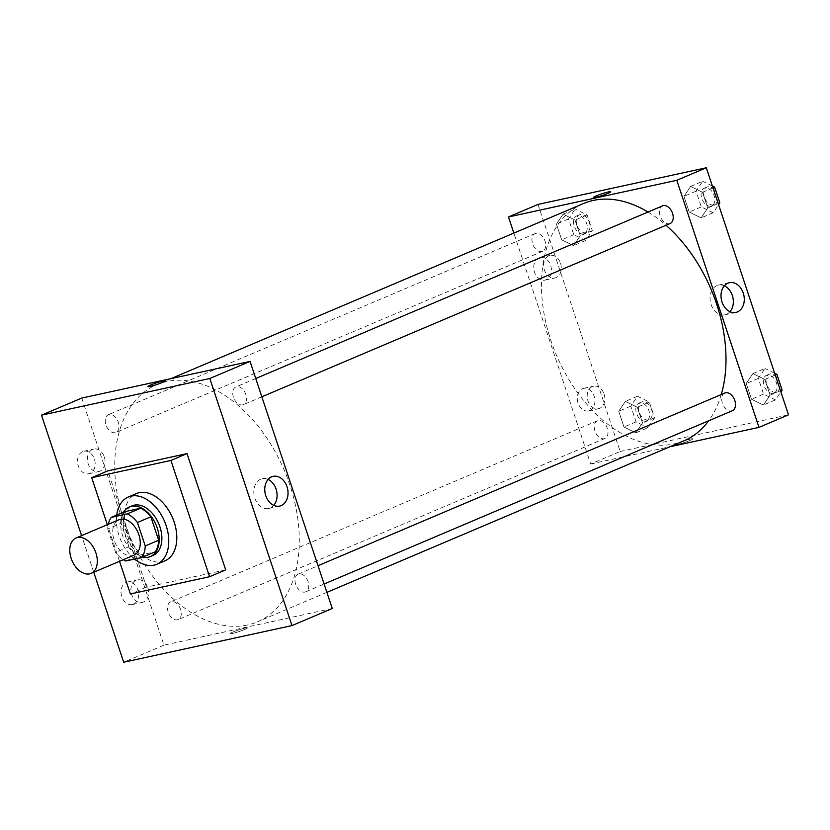 <?xml version="1.0" encoding="UTF-8"?>
<svg xmlns="http://www.w3.org/2000/svg" width="830" height="830" viewBox="0 0 830 830"><rect width="100%" height="100%" fill="white"/><g stroke="black" fill="none" stroke-linecap="round" stroke-linejoin="round"><path stroke-width="0.62" stroke-dasharray="4.15 3.11" d="M134.004 555.156A19.225 12.543 67 0 1 132.541 555.623A19.225 12.543 67 0 1 114.509 541.264A19.225 12.543 67 0 1 118.981 519.756M125.766 560.997L139.181 555.301A26.197 17.088 67 0 1 128.961 546.721L121.159 523.274L107.744 528.969A26.197 17.088 67 0 1 108.294 524.29M107.744 528.969L115.536 552.407A26.197 17.088 67 0 0 123.328 559.69M128.961 546.721L115.536 552.407M139.181 555.301L155.148 551.826M121.159 523.274A26.197 17.088 67 0 1 124.676 511.705M123.566 512.172A26.923 17.555 -113 0 0 122.581 535.537A26.923 17.555 -113 0 0 142.646 557.127M153.114 555.405A26.923 17.555 67 0 1 151.06 556.059A26.923 17.555 67 0 1 125.268 534.396A26.923 17.555 67 0 1 132.074 505.844M134.595 559.067A36.53 23.821 67 0 1 116.74 515.067M164.921 560.831A36.53 23.821 67 0 1 162.13 561.723A36.53 23.821 67 0 1 127.882 534.437A36.53 23.821 67 0 1 136.369 493.57M119.52 561.308L107.34 524.695M225.687 569.878L146.485 587.132L107.807 470.859M93.749 572.244L81.579 535.63L93.749 572.244M146.485 587.132L130.383 593.969M295.708 584.341A9.618 6.267 67 0 1 298.146 574.142A9.618 6.267 67 0 1 307.671 580.543A9.618 6.267 67 0 1 305.658 591.842A9.618 6.267 67 0 1 295.708 584.341M168.2 612.115A9.618 6.267 67 0 1 170.627 601.916A9.618 6.267 67 0 1 180.151 608.317A9.618 6.267 67 0 1 178.139 619.616A9.618 6.267 67 0 1 168.2 612.115M81.755 398.078L163.946 645.149L332.259 608.494M115.131 432.658A9.618 6.267 67 0 1 106.116 425.479A9.618 6.267 67 0 1 108.357 414.72A9.618 6.267 67 0 1 117.881 421.121A9.618 6.267 67 0 1 115.868 432.42A9.618 6.267 67 0 1 115.131 432.658M233.438 397.145A9.618 6.267 67 0 1 235.876 386.946A9.618 6.267 67 0 1 245.4 393.347A9.618 6.267 67 0 1 243.387 404.646A9.618 6.267 67 0 1 233.438 397.145M247.496 625A128.837 84.017 67 0 1 126.731 528.772A128.837 84.017 67 0 1 156.673 384.695A128.837 84.017 67 0 1 284.348 470.454A128.837 84.017 67 0 1 257.341 621.878A128.837 84.017 67 0 1 247.496 625M82.71 451.582A11.537 8.684 77.7 0 0 78.051 465.111A11.537 8.684 77.7 0 0 88.789 473.754A11.537 8.684 77.7 0 0 94.381 459.063A11.537 8.684 77.7 0 0 83.882 451.209A11.537 8.684 77.7 0 0 82.71 451.582M133.474 604.178A11.537 8.684 77.7 0 0 137.894 589.86A11.537 8.684 77.7 0 0 127.395 582.006A11.537 8.684 77.7 0 0 121.367 595.131A11.537 8.684 77.7 0 0 132.302 604.551A11.537 8.684 77.7 0 0 133.474 604.178M163.946 645.149L123.691 662.236M104.29 456.905A11.537 8.684 -102.3 0 1 98.687 471.596A11.537 8.684 -102.3 0 1 87.752 462.165A11.537 8.684 -102.3 0 1 93.78 449.051A11.537 8.684 -102.3 0 1 104.29 456.905M147.802 587.702A11.537 8.684 -102.3 0 1 142.2 602.393A11.537 8.684 -102.3 0 1 131.264 592.973A11.537 8.684 -102.3 0 1 137.292 579.848A11.537 8.684 -102.3 0 1 147.802 587.702M232.825 632.087A9.13 0.851 -18.4 0 0 230.045 633.684A9.13 0.851 -18.4 0 0 238.978 631.609A9.13 0.851 -18.4 0 0 247.371 627.926A9.13 0.851 -18.4 0 0 242.059 628.881A9.13 0.851 -18.4 0 0 232.825 632.087A9.13 0.851 161.6 0 1 242.059 628.87A9.13 0.851 161.6 0 1 247.371 627.916A9.13 0.851 161.6 0 1 238.978 631.609A9.13 0.851 161.6 0 1 230.045 633.684A9.13 0.851 161.6 0 1 232.825 632.087M268.1 479.45A15.21 11.444 77.7 0 0 262.207 478.744A15.21 11.444 77.7 0 0 260.672 479.232A15.21 11.444 77.7 0 0 254.52 497.087A15.21 11.444 77.7 0 0 268.692 508.468A15.21 11.444 77.7 0 0 273.744 505.377M147.854 386.614L147.854 386.624A9.13 0.851 -18.4 0 0 147.854 386.624A9.13 0.851 -18.4 0 0 153.166 385.67A9.13 0.851 -18.4 0 0 162.4 382.454A9.13 0.851 -18.4 0 0 165.191 380.856A9.13 0.851 -18.4 0 0 165.18 380.856L165.191 380.856M684.065 440.751A128.837 84.017 67 0 1 674.219 443.884A128.837 84.017 67 0 1 553.454 347.656A128.837 84.017 67 0 1 583.397 203.568M648.002 212.024A128.837 84.017 67 0 1 666.002 225.272M721.26 394.551A128.837 84.017 67 0 1 708.685 420.779M724.87 393.015A9.618 6.267 -113 0 0 722.432 403.214A9.618 6.267 -113 0 0 732.382 410.715M541.855 251.532A9.618 6.267 67 0 1 532.839 244.352A9.618 6.267 67 0 1 535.08 233.604A9.618 6.267 67 0 1 544.605 240.005A9.618 6.267 67 0 1 542.592 251.303A9.618 6.267 67 0 1 541.855 251.532M594.913 430.988A9.618 6.267 67 0 1 597.351 420.789A9.618 6.267 67 0 1 606.875 427.191A9.618 6.267 67 0 1 604.863 438.499A9.618 6.267 67 0 1 604.126 438.728A9.618 6.267 67 0 1 594.913 430.988M670.111 223.529A9.618 6.267 67 0 1 669.374 223.758A9.618 6.267 67 0 1 660.161 216.028A9.618 6.267 67 0 1 662.599 205.83M538.006 204.419L620.186 451.499L590.67 464.022L513.843 233.085M590.67 464.022L669.883 446.768M538.95 257.923A11.537 8.684 77.7 0 0 534.292 271.462A11.537 8.684 77.7 0 0 545.03 280.094A11.537 8.684 77.7 0 0 550.632 265.403A11.537 8.684 77.7 0 0 540.123 257.549A11.537 8.684 77.7 0 0 538.95 257.923M589.715 410.528A11.537 8.684 77.7 0 0 594.145 396.211A11.537 8.684 77.7 0 0 583.635 388.357A11.537 8.684 77.7 0 0 577.607 401.471A11.537 8.684 77.7 0 0 588.543 410.902A11.537 8.684 77.7 0 0 589.715 410.528M752.914 373.604L764.814 379.455L770.043 395.184L763.382 405.071L751.482 399.23L746.243 383.491L752.914 373.604L746.243 383.491L751.482 399.23L763.382 405.071L770.043 395.184L764.814 379.455L752.914 373.604L764.99 368.479L758.319 378.366L763.559 394.105L775.459 399.946L780.874 391.905M690.643 186.408L702.543 192.259L707.772 207.988L701.111 217.875L689.211 212.034L683.972 196.305L690.643 186.408L683.972 196.305L689.211 212.034L701.111 217.875L707.772 207.988L702.543 192.259L690.643 186.408L702.72 181.282L696.048 191.17L701.288 206.909L713.188 212.75L718.604 204.72M563.124 214.192L575.024 220.033L580.253 235.762L573.592 245.649L561.692 239.808L556.453 224.079L563.124 214.192L556.453 224.079L561.692 239.808L573.592 245.649L580.253 235.762L575.024 220.033L563.124 214.192L575.2 209.056L568.529 218.954L573.769 234.683L585.669 240.524L592.33 230.636L587.101 214.908L575.2 209.056M620.186 451.499L788.5 414.834M635.863 432.845L623.963 427.004L618.724 411.265L625.395 401.378L637.295 407.229L642.524 422.958L635.863 432.845L642.524 422.958L637.295 407.229L625.395 401.378L618.724 411.265L623.963 427.004L635.863 432.845L647.94 427.72L654.6 417.832L649.371 402.104L637.471 396.252L630.8 406.14L636.039 421.879L647.94 427.72M560.53 263.245A11.537 8.684 -102.3 0 1 554.938 277.936A11.537 8.684 -102.3 0 1 544.003 268.515A11.537 8.684 -102.3 0 1 550.02 255.391A11.537 8.684 -102.3 0 1 560.53 263.245M604.043 394.053A11.537 8.684 -102.3 0 1 598.451 408.744A11.537 8.684 -102.3 0 1 587.505 399.313A11.537 8.684 -102.3 0 1 593.533 386.199A11.537 8.684 -102.3 0 1 604.043 394.053M690.591 439.008A9.13 0.851 -18.4 0 0 680.942 441.965A9.13 0.851 -18.4 0 0 675.547 444.59A9.13 0.851 -18.4 0 0 684.48 442.514A9.13 0.851 -18.4 0 0 692.884 438.821A9.13 0.851 -18.4 0 0 690.591 439.008A9.13 0.851 161.6 0 1 692.884 438.821A9.13 0.851 161.6 0 1 684.48 442.514A9.13 0.851 161.6 0 1 675.547 444.59A9.13 0.851 161.6 0 1 680.932 441.965A9.13 0.851 161.6 0 1 690.591 438.997M724.351 285.8A15.21 11.444 77.7 0 0 718.458 285.084A15.21 11.444 77.7 0 0 710.511 302.39A15.21 11.444 77.7 0 0 724.932 314.809A15.21 11.444 77.7 0 0 726.478 314.321A15.21 11.444 77.7 0 0 729.995 311.717M593.357 197.519L593.357 197.519A9.13 0.851 -18.4 0 0 595.65 197.343A9.13 0.851 -18.4 0 0 605.309 194.386A9.13 0.851 -18.4 0 0 610.693 191.761A9.13 0.851 -18.4 0 0 610.693 191.751L610.693 191.761M774.66 373.23L764.99 368.479M773.249 393.296A9.618 6.267 67 0 1 764.233 386.116A9.618 6.267 67 0 1 766.464 375.357A9.618 6.267 67 0 1 775.998 381.759A9.618 6.267 67 0 1 773.975 393.067A9.618 6.267 67 0 1 773.249 393.296M758.319 378.366L746.243 383.491M763.559 394.105L751.482 399.23M775.459 399.946L763.382 405.071M780.49 390.754L770.043 395.184M775.251 375.015L764.814 379.455M775.926 392.154A9.618 6.267 67 0 1 766.92 384.975A9.618 6.267 67 0 1 769.151 374.226A9.618 6.267 67 0 1 778.675 380.628A9.618 6.267 67 0 1 776.662 391.926A9.618 6.267 67 0 1 775.926 392.154M712.389 186.034L702.72 181.282M710.978 206.099A9.618 6.267 67 0 1 701.962 198.92A9.618 6.267 67 0 1 704.193 188.171A9.618 6.267 67 0 1 713.727 194.573A9.618 6.267 67 0 1 711.704 205.871A9.618 6.267 67 0 1 710.978 206.099M696.048 191.17L683.972 196.305M701.288 206.909L689.211 212.034M713.188 212.75L701.111 217.875M718.22 203.558L707.772 207.988M712.98 187.829L702.543 192.259M713.655 204.969A9.618 6.267 67 0 1 704.649 197.779A9.618 6.267 67 0 1 706.88 187.03A9.618 6.267 67 0 1 716.404 193.432A9.618 6.267 67 0 1 714.391 204.73A9.618 6.267 67 0 1 713.655 204.969M645.73 421.069A9.618 6.267 67 0 1 636.714 413.89A9.618 6.267 67 0 1 638.944 403.141A9.618 6.267 67 0 1 648.479 409.543A9.618 6.267 67 0 1 646.456 420.841A9.618 6.267 67 0 1 645.73 421.069M637.471 396.252L625.395 401.378M630.8 406.14L618.724 411.265M636.039 421.879L623.963 427.004M654.6 417.832L642.524 422.958M649.371 402.104L637.295 407.229M648.406 419.928A9.618 6.267 67 0 1 639.401 412.749A9.618 6.267 67 0 1 641.632 402A9.618 6.267 67 0 1 651.156 408.401A9.618 6.267 67 0 1 649.143 419.7A9.618 6.267 67 0 1 648.406 419.928M583.459 233.873A9.618 6.267 67 0 1 574.443 226.694A9.618 6.267 67 0 1 576.674 215.945A9.618 6.267 67 0 1 586.208 222.347A9.618 6.267 67 0 1 584.185 233.645A9.618 6.267 67 0 1 583.459 233.873M568.529 218.954L556.453 224.079M573.769 234.683L561.692 239.808M585.669 240.524L573.592 245.649M592.33 230.636L580.253 235.762M587.101 214.908L575.024 220.033M586.136 232.742A9.618 6.267 67 0 1 577.13 225.553A9.618 6.267 67 0 1 579.361 214.804A9.618 6.267 67 0 1 588.885 221.205A9.618 6.267 67 0 1 586.872 232.504A9.618 6.267 67 0 1 586.136 232.742M88.789 473.754L98.687 471.596M83.882 451.209L93.78 449.051M132.302 604.551L142.2 602.393M127.395 582.006L137.292 579.848M273.163 476.358L262.207 478.744M279.637 506.082L268.692 508.468M170.845 378.677L156.673 384.695M326.885 592.361L257.341 621.878M305.658 591.842L324.115 584.009M298.146 574.142L318.025 565.707M535.08 233.604L108.357 414.72M542.592 251.303L115.868 432.42M597.351 420.789L170.627 601.916M604.863 438.499L178.139 619.616M255.754 378.511L235.876 386.946M261.844 396.813L243.387 404.646M545.03 280.094L554.938 277.936M540.123 257.549L550.02 255.391M588.543 410.902L598.451 408.744M583.635 388.357L593.533 386.199M729.404 282.698L718.458 285.084M735.878 312.433L724.932 314.809M769.151 374.226L766.464 375.357M776.662 391.926L773.975 393.067M706.88 187.03L704.193 188.171M714.391 204.73L711.704 205.871M641.632 402L638.944 403.141M649.143 419.7L646.456 420.841M579.361 214.804L576.674 215.945M586.872 232.504L584.185 233.645"/><path stroke-width="1.25" d="M89.599 573.852A19.225 12.543 67 0 1 71.567 559.493A19.225 12.543 67 0 1 76.038 537.985A19.225 12.543 67 0 1 95.097 550.788A19.225 12.543 67 0 1 91.061 573.385A19.225 12.543 67 0 1 89.599 573.852M76.038 537.985L118.981 519.756A19.225 12.543 67 0 1 138.039 532.559A19.225 12.543 67 0 1 134.004 555.156L91.061 573.385M111.261 517.391L124.676 511.705L140.644 508.219A26.197 17.088 67 0 1 150.863 516.81L158.665 540.247L145.24 545.943L137.448 522.506A26.197 17.088 67 0 0 127.229 513.915L111.261 517.391A26.197 17.088 67 0 0 108.294 524.29M145.24 545.943A26.197 17.088 67 0 1 141.733 557.521L125.766 560.997A26.197 17.088 67 0 1 123.328 559.69M158.665 540.247A26.197 17.088 67 0 1 155.148 551.826L141.733 557.521M142.646 557.127A26.923 17.555 -113 0 0 150.427 556.546A26.923 17.555 -113 0 0 156.071 524.902A26.923 17.555 -113 0 0 129.397 506.985A26.923 17.555 -113 0 0 123.566 512.172M129.397 506.985L132.074 505.844A26.923 17.555 67 0 1 158.758 523.761A26.923 17.555 67 0 1 153.114 555.405L150.427 556.546M150.863 516.81L137.448 522.506M140.644 508.219L127.229 513.915M116.74 515.067A36.53 23.821 67 0 1 128.318 496.994A36.53 23.821 67 0 1 164.527 521.313A36.53 23.821 67 0 1 156.87 564.255A36.53 23.821 67 0 1 154.079 565.137A36.53 23.821 67 0 1 134.595 559.067M128.318 496.994L136.369 493.57A36.53 23.821 67 0 1 172.578 517.899A36.53 23.821 67 0 1 164.921 560.831L156.87 564.255M107.34 524.695L91.705 477.696L170.907 460.443L209.585 576.715L130.383 593.969L119.52 561.308M91.705 477.696L107.807 470.859L187.009 453.605L225.687 569.878L209.585 576.715M187.009 453.605L170.907 460.443M41.5 415.166L81.579 535.63L41.5 415.166L209.814 378.501L291.994 625.581L123.691 662.236L93.749 572.244L123.691 662.236L291.994 625.581L209.814 378.501L41.5 415.166L81.755 398.078L250.069 361.413L209.814 378.501M291.994 625.581L332.259 608.494L250.069 361.413M271.618 476.845A15.21 11.444 -102.3 0 1 273.163 476.358A15.21 11.444 -102.3 0 1 287.585 488.787A15.21 11.444 -102.3 0 1 279.637 506.082A15.21 11.444 -102.3 0 1 265.476 494.701A15.21 11.444 -102.3 0 1 271.618 476.845M162.4 382.454A9.13 0.851 161.6 0 1 153.166 385.66A9.13 0.851 161.6 0 1 147.854 386.614A9.13 0.851 161.6 0 1 156.248 382.931A9.13 0.851 161.6 0 1 165.18 380.856A9.13 0.851 161.6 0 1 162.4 382.454M273.744 505.377A15.21 11.444 77.7 0 0 276.629 491.163A15.21 11.444 77.7 0 0 268.1 479.45M165.18 380.856A9.13 0.851 -18.4 0 0 156.248 382.931A9.13 0.851 -18.4 0 0 147.854 386.614M170.845 378.677L583.397 203.568A128.837 84.017 67 0 1 648.002 212.024M666.002 225.272A128.837 84.017 67 0 1 721.26 394.551M708.685 420.779A128.837 84.017 67 0 1 684.065 440.751L326.885 592.361M324.115 584.009L732.382 410.715A9.618 6.267 -113 0 0 734.612 399.967A9.618 6.267 -113 0 0 725.607 392.787A9.618 6.267 -113 0 0 724.87 393.015L318.025 565.707M255.754 378.511L662.599 205.83A9.618 6.267 67 0 1 672.124 212.231A9.618 6.267 67 0 1 670.111 223.529L261.844 396.813M513.843 233.085L508.479 216.952L538.006 204.419L706.309 167.764L676.792 180.297L508.479 216.952M669.883 446.768L758.983 427.367L676.792 180.297M758.983 427.367L788.5 414.834L706.309 167.764M737.424 311.935A15.21 11.444 -102.3 0 1 735.878 312.433A15.21 11.444 -102.3 0 1 721.457 300.004A15.21 11.444 -102.3 0 1 729.404 282.698A15.21 11.444 -102.3 0 1 743.576 294.09A15.21 11.444 -102.3 0 1 737.424 311.935M595.65 197.343A9.13 0.851 161.6 0 1 593.357 197.519A9.13 0.851 161.6 0 1 601.76 193.836A9.13 0.851 161.6 0 1 610.693 191.751A9.13 0.851 161.6 0 1 605.309 194.386A9.13 0.851 161.6 0 1 595.65 197.343M729.995 311.717A15.21 11.444 77.7 0 0 732.88 297.514A15.21 11.444 77.7 0 0 724.351 285.8M610.693 191.751A9.13 0.851 -18.4 0 0 601.76 193.836A9.13 0.851 -18.4 0 0 593.357 197.519M780.874 391.905L782.119 390.059L776.89 374.32L774.66 373.23M782.119 390.059L780.49 390.754M776.89 374.32L775.251 375.015M718.604 204.72L719.849 202.862L714.62 187.134L712.389 186.034M719.849 202.862L718.22 203.558M714.62 187.134L712.98 187.829"/></g></svg>
